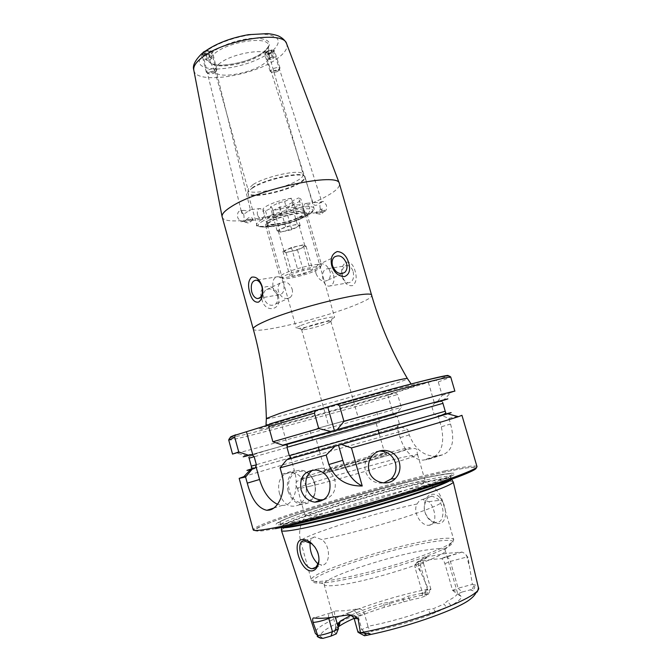 <?xml version="1.0" encoding="UTF-8"?>
<svg xmlns="http://www.w3.org/2000/svg" width="672" height="672" viewBox="0 0 672 672"><rect width="100%" height="100%" fill="white"/><g stroke="black" fill="none" stroke-linecap="round" stroke-linejoin="round"><path stroke-width="0.5" stroke-dasharray="3.36 2.52" d="M439.673 497.314C437.27 494.852 434.7 493.853 431.962 494.315C423.083 495.6 421.025 513.71 430.584 520.607C433.524 522.917 436.414 523.874 439.236 523.48C447.922 522.69 447.09 504.932 439.673 497.314M431.214 496.205L432.121 496.104L437.9 498.935C441.386 503.672 443.1 508.217 443.024 512.576C442.63 518.675 440.815 521.9 437.59 522.262L436.926 522.337C435.313 522.698 432.995 521.816 429.979 519.691C425.855 515.567 423.956 511.316 424.284 506.957C425.3 500.396 427.602 496.81 431.214 496.205M318.982 559.633C319.183 555.013 317.89 550.855 315.109 547.159L312.278 544.018M379.428 451.063C375.161 451.357 371.599 453.13 368.726 456.372C365.165 460.799 364.098 465.83 365.509 471.475C368.785 480.127 374.858 483.949 383.729 482.933M323.795 499.691C332.942 496.919 336.638 490.384 334.883 480.102C332.615 473.29 328.188 469.291 321.611 468.107L312.782 469.988M265.994 51.887C268.607 50.358 270.992 49.812 273.168 50.249L273.588 50.711L272.908 52.156L268.926 53.474L265.255 53.105L265.994 51.887M320.653 201.86L321.804 201.844C321.577 203.104 319.612 203.255 315.916 202.297L314.009 202.608L313.404 204.271C315.252 206.237 317.671 205.43 320.653 201.86M322.434 212.05L317.016 213.511L316.294 213.36L317.184 212.579C320.72 211.008 323.198 210.378 324.618 210.672L323.45 211.789L321.964 212.05C318.242 211.084 316.268 211.252 316.033 212.545L317.167 212.537C320.174 208.975 322.594 208.16 324.433 210.084L324.475 210.958M210.647 52.164C208.068 53.752 205.565 54.314 203.129 53.869L202.608 53.458L203.314 52.517L207.22 50.501L211.31 51.013L210.647 52.164M242.096 210.672L241.517 212.159C242.407 216.434 247.321 211.823 249.446 209.849L250.387 209.748C250.127 211.176 247.993 211.378 243.986 210.353L242.096 210.672M243.928 221.441L245.028 222.088L251.908 220.433L252.798 219.542C251.84 218.879 249.539 219.131 245.893 220.298C248.9 216.787 251.152 216.3 252.622 218.828L252.025 220.324L250.202 220.626C246.17 219.593 244.02 219.811 243.751 221.273L245.087 221.147L245.893 220.298M320.149 208.37L323.266 211.89C326.021 211.554 327.054 209.252 326.357 204.994L323.266 201.474C320.485 201.81 319.452 204.103 320.149 208.37M219.089 63.899C215.712 66.629 214.284 69.031 214.805 71.089L215.124 71.837C218.484 79.246 251.924 73.349 264.449 63.319C267.742 60.824 269.396 58.54 269.413 56.473L269.296 55.675C268.422 47.225 231.672 53.096 219.089 63.899M252.991 184.59L248.195 189.126L248.161 190.058C248.816 195.896 284.021 188.882 297.788 180.323C301.745 177.971 303.551 176.022 303.223 174.476L302.711 173.704C299.284 169.134 265.356 176.492 252.991 184.59M303.24 210.344C302.686 207.203 303.358 204.952 305.256 203.591L306.617 203.339L309.406 206.942C310.212 210.084 309.784 212.31 308.112 213.62L306.659 213.881L303.24 210.344M257.737 215.653L260.509 219.391L261.811 219.156C263.684 217.787 264.348 215.46 263.777 212.176L260.375 208.522L258.896 208.79C257.292 210.143 256.906 212.436 257.737 215.653M268.892 220.088C264.667 222.558 263.953 224.146 266.75 224.843C272.353 226.279 293.597 221.012 302.35 216.048L305.617 213.839C313.454 207.379 281.282 212.738 268.892 220.088M270.799 221.634C268.271 223.07 267.103 224.213 267.296 225.053L268.8 225.968C273.916 227.279 293.437 222.44 301.468 217.896L304.458 215.88L305.264 214.309C305.281 210.798 280.182 216.09 270.799 221.634M300.132 325.802C297.486 326.928 296.209 327.718 296.285 328.163L298.259 328.457C303.87 328.205 322.392 323.224 330.448 319.813L334.597 317.327C335.059 315.353 309.96 321.51 300.132 325.802M304.55 327.81L301.585 329.608L303.055 329.818C310.321 328.801 318.536 326.592 327.692 323.19L330.842 321.325C331.187 319.855 312.085 324.559 304.55 327.81M222.146 216.913C223.927 228.379 297.016 213.31 326.953 195.972C335.899 190.991 340.066 186.908 339.452 183.716M292.144 289.027C293.009 292.58 292.387 295.378 290.254 297.419C285.281 300.031 281.333 298.015 278.418 291.379C277.561 287.868 278.166 285.096 280.241 283.063C285.247 280.375 289.212 282.366 292.144 289.027M277.444 295.907C278.292 299.401 277.654 302.156 275.537 304.172C270.589 306.768 266.675 304.802 263.81 298.276C262.979 294.823 263.592 292.093 265.65 290.086C270.631 287.414 274.562 289.355 277.444 295.907M261.761 298.813C264.348 313.95 282.828 310.514 278.275 295.94C274.756 281.585 256.158 284.516 261.761 298.813M333.589 274.966C334.774 281.845 333.152 285.583 328.717 286.196C326.105 285.701 324.198 283.584 323.005 279.863C321.812 272.992 323.45 269.254 327.919 268.649C330.498 269.161 332.388 271.261 333.589 274.966M353.195 271.715C354.362 278.494 352.716 282.19 348.256 282.811C345.626 282.324 343.72 280.249 342.535 276.578C341.359 269.8 343.022 266.112 347.516 265.507C350.112 265.994 352.002 268.069 353.195 271.715M342.208 276.948C344.509 283.475 348.004 286.348 352.674 285.575C356.252 282.694 357.067 277.855 355.127 271.068C353.195 264.407 350.154 261.475 345.988 262.273C341.964 265.314 340.704 270.211 342.208 276.948M316.042 273.596C319.082 280.526 323.123 282.668 328.163 280.014C330.305 277.922 330.918 275.024 329.994 271.32C326.936 264.365 322.879 262.248 317.806 264.978C315.722 267.061 315.134 269.934 316.042 273.596M273.269 288.212C274.478 292.076 276.377 294.277 278.956 294.815C283.307 294.227 284.861 290.371 283.626 283.256C282.408 279.409 280.526 277.217 277.981 276.671C273.588 277.25 272.017 281.106 273.269 288.212M279.426 493.349C283.408 504.445 289.8 508.351 298.603 505.067C305.147 500.732 307.541 494.088 305.802 485.15C301.014 474.071 294 470.375 284.777 474.046C279.182 478.246 277.393 484.68 279.426 493.349M461.966 552.065L445.645 556.903C447.762 557.012 449.333 558.516 450.366 561.414L458.102 588.21L472.382 584.396L468.056 557.449L464.722 553.426L462.067 552.065L446.695 553.358L425.41 557.147L417.858 561.59L418.244 563.816L415.548 564.371L417.858 561.59M363.586 635.435L365.896 633.814L361.864 629.58C359.209 630.739 357.916 631.63 357.991 632.243L358.714 632.654M318.016 563.959L322.266 565.118C330.17 564.564 331.103 546.076 321.745 539.574L314.639 536.962C312.446 537.415 310.985 538.944 310.262 541.565L310.094 542.388M416.984 504.025L419.185 500.9L422.15 499.372L428.87 501.732C435.784 508.326 437.464 524.521 429.752 525.168L429.089 525.252C421.277 526.277 412.339 512.425 416.984 504.025C374.531 512.761 298.234 537.012 300.67 541.414L311.338 580.003C308.07 573.098 393.145 545.42 433.894 539.591C446.149 537.718 452.76 537.76 453.734 539.708C453.289 543.665 438.001 550.696 407.862 560.809C379.319 570.1 344.963 578.5 326.617 580.784C316.966 581.96 311.875 581.7 311.338 580.003L312.959 580.944C314.219 573.082 394.817 547.176 433.675 541.674C444.494 540.044 450.887 539.935 452.852 541.355C454.667 544.79 440.572 551.653 410.567 561.943C382.057 571.402 346.685 580.121 328.028 582.406C317.377 583.666 312.354 583.178 312.959 580.944L324.106 583.876C324.492 576.988 394.876 554.19 428.509 549.704C437.842 548.36 443.31 548.36 444.898 549.696L445.15 550.116C450.878 555.416 370.625 581.851 337.445 585.236C329.053 586.211 324.601 585.917 324.106 584.371L324.106 583.876M319.99 439.312L379.73 422.444L319.99 439.312M316.966 428.518L376.706 411.86L316.966 428.518M331.8 424.469L358.084 417.144L331.8 424.469M293.269 522.707C263.122 528.662 274.94 521.766 310.733 510.023C346.24 498.322 398.941 483.697 430.273 476.893C463.848 469.93 463.025 472.777 427.812 485.453C395.993 496.448 337.856 512.896 304.987 520.212L293.269 522.707M281.501 530.158C283.466 524.353 382.208 494.239 429.534 484.596C443.218 481.74 451.046 480.749 453.029 481.622M317.747 514.525C311.17 515.844 307.138 516.39 305.659 516.155L305.096 515.861C302.921 513.064 375.833 490.846 409.592 483.806C419.614 481.673 424.897 481.001 425.443 481.799L425.124 482.345C423.125 486.066 347.752 508.738 317.747 514.525M309.868 486.251C301.804 488.141 297.679 488.872 297.494 488.452L297.62 488.258C299.762 485.772 369.751 465.175 402.024 457.447L417.564 454.482C421.915 455.179 341.662 478.926 309.868 486.251M330.364 470.828L323.761 472.256C318.536 472.878 360.57 460.488 379.159 455.893L386.702 454.448C384.964 455.692 346.223 466.964 330.364 470.828M331.262 468.594L324.736 469.946C323.585 469.56 360.881 458.657 377.353 454.549L384.434 453.163C382.729 454.306 346.223 464.906 331.262 468.594M322.812 438.514L376.219 423.444L322.812 438.514M445.15 550.116L457.456 592.763C457.078 591.595 455.448 590.772 452.558 590.268L444.889 563.64C443.923 560.633 442.747 558.961 441.344 558.634L431.315 559.49L418.085 561.742C415.531 562.506 414.506 564.43 415.002 567.487L422.68 593.536L421.705 597.551L428.173 594.35L421.319 593.468L428.316 589.05L420.445 571.511L415.548 564.371M351.406 615.056C360.276 610.999 371.003 607.001 383.586 603.053L389.248 602.456L402.906 598.668L408.047 596.266L422.335 593.158M338.503 628.454L335.815 626.573L337.462 624.725M328.642 617.803C328.213 614.964 328.835 613.343 330.523 612.956L335.37 610.974C334.312 611.092 334.194 612.73 335.009 615.88L335.32 617.022M335.37 610.974L344.56 610.772L358.184 608.857C360.998 608.672 363.048 610.168 364.333 613.326L367.97 626.312C388.214 622.398 408.198 616.804 427.913 609.529L433.339 608.698L444.041 604.01L446.645 607.656L430.802 614.544C411.499 621.734 391.642 627.388 371.246 631.495L367.87 627.001L367.97 626.312M452.558 590.268L458.102 588.21L462.151 592.024L472.156 589.394C474.214 590.142 475.852 586.144 473.785 585.833L472.382 584.396M243.776 214.477C244.532 218.988 243.566 221.407 240.895 221.735L237.804 217.98C237.056 213.469 238.022 211.05 240.71 210.722L243.776 214.477M442.68 454.793L435.212 456.271C423.377 455.843 414.725 448.728 409.256 434.927L407.694 429.5L399.79 426.544L397.018 426.989L399.403 423.839L397.303 416.522L393.599 415.086L396.186 414.019L401.31 407.375L397.606 394.506L395.522 392.952L387.82 394.976L428.358 382.351L436.145 380.318L438.27 381.948L442.176 395.346L437.06 402.2L434.692 403.032L431.878 406.627L434.078 414.196L438.068 415.682L440.866 415.237L448.904 418.37L450.551 424.015C455.062 440.622 452.441 450.878 442.68 454.793L430.374 458.732L423.066 460.16C412.532 459.211 404.872 451.71 400.084 437.648L397.018 426.989M448.904 418.37L461.95 415.321M243.877 476.633C264.575 469.904 349.784 445.444 407.694 429.5M336.168 626.682L335.143 630.84L337.63 627.724L337.94 626.447M336.311 633.839L334.463 632.159L335.143 630.84M354.11 618.366C362.788 614.578 372.851 610.89 384.317 607.295L409.802 600.214L421.705 597.551M337.63 627.724L338.117 627.085M462.151 592.024L457.363 594.098L461.076 596.324C461.992 598.214 458.64 601.314 451.021 605.615L446.645 607.656M365.896 633.814L371.246 631.495M461.076 596.324L457.456 592.763C457.943 594.644 454.558 597.416 447.292 601.079L444.041 604.01M435.901 612.402L433.339 608.698M403.914 601.793L402.906 598.668M389.248 602.456L390.205 605.598M440.866 415.237L444.158 414.355M437.06 402.2L443.537 400.268L450.601 392.734L454.877 391.188M442.176 395.346L450.601 392.734M253.814 468.216L399.79 426.544M232.546 454.104L236.998 453.18L246.968 455.893L396.186 414.019M236.998 453.18C257.275 448.207 343.316 424.183 401.31 407.375M268.817 424.805L280.619 421.025L269.984 423.805M290.606 457.01L294.353 470.501C299.645 488.502 293.269 506.201 282.299 505.369L277.486 504.294M280.619 421.025L287.406 445.46M438.068 415.682L441.294 426.779C444.923 443.772 441.286 454.423 430.374 458.732M428.358 382.351L434.456 403.284M393.599 415.086L387.82 394.976M354.152 618.517C354.094 617.938 355.396 617.089 358.058 615.955L361.864 629.58L367.87 627.001M452.768 590.503L457.363 594.098M425.88 557.038C427.921 557.239 426.737 558.247 422.327 560.053C420.437 560.616 419.815 562.363 420.454 565.312L427.896 591.335L422.68 593.536M426.35 595.577L427.896 591.335L430.928 589.327L428.316 589.05M204.943 51.215L208.034 50.45C211.915 50.534 212.234 51.492 208.992 53.34C204.187 54.634 202.264 54.256 203.23 52.206M204.364 51.618L208.412 50.576L212.377 51.584L209.588 54.121C205.514 55.457 202.927 55.432 201.827 54.054L201.852 53.617M209.051 69.653C213.158 68.317 215.746 68.317 216.829 69.628L216.266 70.787L214.007 72.097L207.262 72.912L206.254 72.114L209.051 69.653M210.302 71.761C214.158 70.711 215.762 70.963 215.107 72.509L213.604 73.382L209.101 73.928C207.934 73.391 208.337 72.677 210.302 71.761M208.597 50.954L210.025 51.702L208.404 53.029L205.363 53.609L203.918 52.861L205.531 51.526L208.597 50.954L210.26 57.716L207.194 58.296L205.531 51.526M203.918 52.861L205.573 59.615L207.194 58.296M205.573 59.615L207.018 60.346L205.363 53.609M207.018 60.346L210.067 59.766L208.404 53.029M210.26 57.716L211.688 58.456L210.067 59.766M211.688 58.456L210.025 51.702M271.034 52.525C265.927 54.096 264.466 53.785 266.633 51.584L271.471 49.997C274.142 50.072 274 50.912 271.034 52.525M271.572 53.214C267.91 54.634 265.583 54.869 264.608 53.92L267.506 51.374L272.118 50.114L274.478 50.669L271.572 53.214M277.066 70.434L270.833 71.669L270.11 71.198L273.034 68.737C276.721 67.326 279.048 67.066 279.997 67.956L279.703 68.762L277.066 70.434M276.914 71.77L272.756 72.593C271.824 72.232 272.311 71.585 274.226 70.644C277.536 69.493 279.014 69.502 278.67 70.652L276.914 71.77M267.708 53.046L266.532 52.517L268.204 51.24L271.06 50.501L272.227 51.038L270.556 52.307L267.708 53.046L269.766 59.506L272.614 58.766L270.556 52.307M272.227 51.038L274.294 57.506L272.614 58.766M274.294 57.506L273.126 56.986L271.06 50.501M273.126 56.986L270.27 57.733L268.204 51.24M269.766 59.506L268.59 58.993L270.27 57.733M268.59 58.993L266.532 52.517M314.446 271.194L319.729 268.355C325.525 264.037 300.577 268.649 287.809 274.344C282.475 276.721 280.972 278.158 283.298 278.662C287.381 279.502 305.155 275.226 314.446 271.194M315.143 269.363L320.905 266.255L321.594 265.087C321.787 262.349 297.906 267.456 286.079 272.748C281.87 274.596 279.846 275.965 279.989 276.864L281.182 277.494C285.667 278.418 305.012 273.773 315.143 269.363M300.762 218.77C305.105 216.695 307.18 215.04 306.986 213.814L305.298 212.806C300.199 211.512 280.972 215.998 271.429 220.744L266.473 223.793L265.566 225.532C265.852 229.001 289.111 224.482 300.762 218.77M299.099 217.174C303.072 215.258 304.962 213.738 304.777 212.612L303.215 211.68C298.519 210.479 280.938 214.578 272.202 218.938L267.658 221.743L266.818 223.356C267.078 226.556 288.422 222.424 299.099 217.174M291.295 198.232C282.887 199.609 275.226 201.928 268.321 205.17C264.541 207.077 262.769 208.606 262.987 209.748L265.549 210.916L271.992 207.74L270.371 206.917L278.796 202.751L284.634 201.516L291.295 198.232L293.252 205.12L300.586 204.725L298.637 197.887L300.905 199.013L304.777 212.612M265.549 210.916L267.448 217.661L274.798 217.19L272.908 210.487C281.047 209.126 288.506 206.875 295.277 203.75C299.233 201.793 301.115 200.214 300.905 199.013M286.02 230.95C282.307 231.739 279.871 231.924 278.695 231.512L278.342 231.176L281.333 228.816L291.438 225.532C295.21 224.734 297.646 224.557 298.754 224.994L299.065 225.313L295.974 227.716L280.274 232.21L277.108 230.807L285.6 226.808L297.259 224.255L300.233 225.733L291.749 229.681L286.02 230.95M303.114 244.885L291.455 247.514L282.904 251.37L286.02 252.563L291.766 251.261L301.753 248.06L304.584 245.524C303.492 245.146 301.064 245.372 297.293 246.196L287.162 249.446L284.122 251.672L284.466 251.975C285.617 252.319 288.053 252.084 291.766 251.261L297.494 249.967L306.037 246.145L303.114 244.885L309.968 269.044L298.309 271.757L289.691 275.453L292.748 276.402L304.223 273.722L312.824 270.06L309.968 269.044M272.908 210.487L279.35 207.337L285.079 206.111L293.496 202.003L291.984 201.146L298.637 197.887M284.634 201.516L286.574 208.362L292.396 207.119L293.916 207.95L291.984 201.146M297.259 224.255L292.396 207.119M285.6 226.808L278.796 202.751M277.108 230.807L270.371 206.917M280.274 232.21L275.512 215.309L273.907 214.519L271.992 207.74M279.35 207.337L281.257 214.074L275.512 215.309M291.749 229.681L285.079 206.111M300.233 225.733L293.496 202.003M306.037 246.145L312.824 270.06M297.494 249.967L304.223 273.722M286.02 252.563L292.748 276.402M282.904 251.37L289.691 275.453M291.455 247.514L298.309 271.757M293.916 207.95L300.586 204.725M286.574 208.362L293.252 205.12M267.448 217.661L273.907 214.519M274.798 217.19L281.257 214.074M263.08 53.248C266.582 50.543 268.338 48.065 268.355 45.797C269.816 35.498 228.598 41.21 214.578 53.533C210.521 56.918 209.135 59.8 210.437 62.185C214.133 70.3 249.766 64.109 263.08 53.248M264.046 51.895C273.193 43.781 270.64 39.203 256.402 38.161C242.592 38.018 221.668 44.747 212.738 52.156C204.448 60.379 207.53 64.764 222.004 65.318C238.148 64.327 252.16 59.85 264.046 51.895M252.924 187.27L247.96 191.94C244.826 199.382 283.996 192.226 299.258 182.776C304.189 179.836 305.894 177.568 304.382 175.972C300.88 171.293 265.726 178.937 252.924 187.27M252.991 187.748C249.295 190.042 247.624 191.915 247.976 193.368C248.648 199.357 285.138 192.049 299.452 183.229C303.568 180.793 305.458 178.786 305.113 177.206C305.004 171.116 266.834 178.727 252.991 187.748M261.904 219.5C258.166 221.651 256.444 223.373 256.746 224.65C257.216 229.925 293.698 222.247 308.213 213.956C312.379 211.663 314.32 209.824 314.034 208.438C314.135 203.045 275.957 211.05 261.904 219.5M263.449 220.744C242.634 232.26 288.263 226.405 307.507 215.426C316.142 210.202 314.387 208.043 302.249 208.942C290.43 210.269 271.874 215.922 263.449 220.744M193.847 70.375C195.938 85.159 255.654 75.768 278.275 57.775C285.054 52.66 287.885 48.09 286.776 44.075M314.37 483.168C320.67 502.925 294.647 511.526 289.472 490.921C283.349 470.66 309.523 463.008 314.37 483.168M288.07 491.316C292.454 502.446 299.141 506.344 308.129 502.992C314.37 498.691 316.504 492.047 314.546 483.067C310.086 471.794 303.282 467.981 294.143 471.643C288.204 475.961 286.18 482.521 288.07 491.316M444.889 563.64L450.366 561.414L464.654 557.567L468.056 557.449M466.511 555.055L469.022 565.488M253.243 328.986C253.562 335.185 326.592 317.47 357.949 303.937C367.298 300.006 371.876 297.184 371.692 295.462M266.364 418.69C267.826 420.412 351.842 397.58 389.785 385.283C400.848 381.73 406.753 379.554 407.518 378.748M273.42 423.931C246.968 432.382 258.224 430.55 291.152 421.856C323.812 413.246 371.759 399.571 399.277 390.995C427.182 382.318 427.35 380.856 392.893 389.794C358.814 398.614 299.342 415.607 273.42 423.931M444.914 470.887C464.974 466.494 475.658 465.041 476.969 466.544C479.186 467.149 469.888 466.242 444.578 472.097C409.5 479.8 354.22 494.92 311.615 508.385C286.852 516.281 269.363 522.53 259.174 527.142L253.21 529.855C251.236 524.093 381.57 484.495 444.914 470.887M275.47 528.662L262.819 530.804C257.149 531.392 254.486 531.115 254.831 529.973C257.922 527.041 274.655 520.514 298.973 512.476C342.476 498.196 405.754 480.623 444.486 472.139C463.588 467.964 474.13 466.502 476.112 467.754M295.168 521.69C265.793 527.512 277.133 520.859 312.001 509.418C346.592 498.028 398.051 483.748 428.543 477.12C461.152 470.35 460.286 473.138 425.956 485.47C394.968 496.154 338.57 512.114 306.583 519.246L295.168 521.69M297.822 523.236C286.843 525.37 281.19 525.907 280.846 524.857C278.485 520.548 379.495 489.728 427.442 479.699C442.134 476.557 449.921 475.583 450.811 476.759C450.996 477.414 449.056 478.649 444.99 480.472M427.93 481.362C442.621 478.246 450.416 477.296 451.324 478.514L451.567 479.186C451.172 477.758 443.36 478.649 428.131 481.874C379.571 491.896 277.099 523.328 281.476 527.318L281.333 526.613C278.939 522.178 379.949 491.299 427.93 481.362M310.262 541.565C304.139 542.388 300.947 542.338 300.67 541.414C298.956 534.878 299.376 528.536 301.938 522.404M311.212 476.692C293.84 480.774 297.133 479.119 321.065 471.727C343.409 464.915 377.446 455.372 396.522 450.576C416.329 445.721 414.834 446.88 392.02 454.054C369.062 461.135 329.599 472.181 311.212 476.692M472.424 584.438C475.894 584.917 477.868 585.892 478.33 587.353L478.405 587.723M273.168 50.249C282.719 40.622 278.863 35.221 261.626 34.037C244.902 33.827 219.635 41.488 207.22 50.501M203.129 53.869C195.056 63.546 199.769 68.611 217.258 69.056C236.317 67.981 253.537 62.782 268.926 53.474M322.988 638.35C306.659 632.1 374.388 604.456 427.249 594.132M322.896 638.358C318.242 634.309 320.603 639.752 315.361 633.469C311.976 624.221 377.782 599.105 428.249 589.1M469.913 589.831C480.614 592.108 474.684 598.534 452.13 609.109C429.736 619.097 393.061 630.26 364.442 635.737L367.45 635.149M439.16 415.724L443.89 414.473M438.27 381.948L450.761 377.16M436.145 380.318L447.829 375.883M254.108 468.174L398.101 427.031M251.269 466.124L399.403 423.839M434.078 414.196L445.225 411.239M431.878 406.627L442.932 403.36M249.102 458.203L397.303 416.522M251.664 454.608L394.498 414.49M228.698 439.992C228.883 442.1 331.296 414.322 397.606 394.506M230.521 437.371C235.948 438.026 332.371 411.894 395.522 392.952M428.87 501.732C437.48 500.296 442.067 500.136 442.604 501.245C442.1 503.874 428.114 509.653 400.672 518.582C374.48 526.932 341.796 535.609 321.745 539.574M281.854 474.23L294.353 470.501M450.551 424.015L441.294 426.779M438.043 455.885L425.754 459.816M409.256 434.927L400.084 437.648M351.456 615.065L347.995 614.048C347.004 614.116 348.76 613.066 353.27 610.89C355.37 611.083 356.966 612.772 358.058 615.955L364.333 613.326M358.184 608.857L353.27 610.89L358.092 608.874M353.203 610.898C348.331 612.965 346.525 614.342 347.794 615.023M330.523 612.956L313.984 617.954M330.91 617.568L335.009 615.88M473.785 585.833L472.156 589.394M445.519 556.92L441.252 558.625M422.327 560.053L418.085 561.742M428.173 594.35L430.928 589.327L423.528 563.472L415.002 567.487M425.401 590.873L424.998 594.149M425.41 557.147L425.888 557.332C425.141 559.339 423.36 557.155 423.528 563.472C423.251 563.044 421.495 563.161 418.244 563.816L420.445 571.511M409.802 600.214L408.047 596.266M451.021 605.615L447.292 601.079M334.446 632.1L335.815 626.573M430.802 614.544L427.913 609.529M384.317 607.295L383.586 603.053M314.63 546.756L315.118 547.151M273.588 50.711L321.804 201.844M316.033 212.545L316.294 213.36M317.016 213.511L321.25 214.502L323.879 211.504M202.608 53.458L241.517 212.159M252.622 218.828L252.798 219.542M245.028 222.088L248.976 223.255L251.908 220.433M269.413 56.473L268.355 45.797C269.69 45.293 268.01 47.435 263.315 52.231C250.093 63.462 212.47 68.897 210.437 62.185L215.124 71.837M214.805 71.089L248.161 190.058M248.195 189.126L247.976 193.368L256.746 224.65C255.167 226.506 259.518 227.237 269.8 226.85C284.038 224.675 296.764 220.794 307.969 215.208C315.983 210.336 313.774 209.303 314.034 208.438L305.113 177.206L302.711 173.704M268.8 225.968L266.75 224.843M267.296 225.053L296.285 328.163M303.055 329.818L298.259 328.457M290.254 297.419L275.537 304.172M328.717 286.196L348.256 282.811M328.163 280.014L342.04 273.638M278.956 294.815L259.384 298.208M284.777 474.046L294.143 471.643C303.45 467.998 310.321 471.794 314.756 483.034C316.722 492.013 314.513 498.666 308.129 502.992L298.603 505.067M315.538 567.437L321.636 565.169M429.089 525.252L436.926 522.337M309.96 430.752L312.925 441.353M301.585 329.608L328.583 425.494M268.918 424.62L275.965 422.713C293.219 417.539 332.665 405.93 365.66 396.9L410.382 384.199M451.324 478.514L449.837 474.096C452.206 473.08 444.973 474.138 428.14 477.254C398.126 483.748 347.382 497.818 313.026 509.107C292.933 515.903 282.106 520.128 280.552 521.791L280.081 522.967L281.333 526.613M302.308 521.581L305.659 516.155M297.494 488.452L305.096 515.861M297.62 488.258C295.596 485.562 295.126 483.722 296.218 482.756C295.386 481.463 300.09 479.573 310.321 477.095C335.185 470.971 395.707 453.348 407.383 449.476C418.538 447.208 416.766 448.93 417.354 454.373M325.021 469.972L323.761 472.256M316.445 440.353L318.452 447.527M319.326 450.635L324.736 469.946M324.106 584.371L335.832 626.615M260.509 219.391L250.202 220.626M243.818 221.39L240.895 221.735M323.266 211.89L321.964 212.05M316.193 212.738L306.659 213.881M323.266 201.474L321.653 201.65M315.916 202.297L306.617 203.339M260.375 208.522L250.328 209.647M243.986 210.353L240.71 210.722M248.842 457.304C247.078 454.054 336.924 431.987 394.162 414.624M434.692 403.032C444.217 400.252 442.336 402.242 442.68 402.452M376.219 423.444L378.26 430.601M379.151 433.709L384.661 452.995M384.434 453.163L386.702 454.448M417.564 454.482L425.443 481.799M444.898 549.696L452.852 541.355L453.734 539.708L442.604 501.245C440.639 494.785 436.96 489.602 431.567 485.722M430.819 485.218L425.124 482.345M304.987 520.212L306.583 519.246C338.629 512.072 394.901 496.146 425.956 485.47L427.812 485.453M330.842 321.325L358.084 417.144M376.706 411.86L379.73 422.444M273.622 508.15L282.299 505.369M435.212 456.271L423.066 460.16M423.074 499.262L432.121 496.104M304.777 540.649L315.538 536.886M462.067 552.065L441.344 558.634M335.832 626.623L334.463 632.159M277.981 276.671L256.334 280.148M317.806 264.978L334.278 257.057M327.919 268.649L347.516 265.507M280.241 283.063L265.65 290.086M329.7 322.283L333.077 318.604M305.264 214.309L334.597 317.327M304.458 215.88L305.617 213.839M269.296 55.675L303.223 174.476M243.751 221.273L243.852 221.701M211.31 51.013L250.387 209.748M324.433 210.084L324.618 210.672M265.255 53.105L313.404 204.271M321.611 468.107L316.058 470.005M368.726 456.372L372.464 455.717M216.829 69.628L212.377 51.584M215.107 72.509L216.266 70.787M209.101 73.928L207.262 72.912M206.254 72.114L201.827 54.054M266.633 51.584L266.171 52.072M270.11 71.198L264.608 53.92M272.756 72.593L270.833 71.669M278.67 70.652L279.703 68.762M279.997 67.956L274.478 50.669M271.471 49.997L272.118 50.114M319.729 268.355L320.905 266.255M306.986 213.814L321.594 265.087M303.215 211.68L305.298 212.806M278.342 231.176L284.122 251.672M299.065 225.313L304.878 245.801M262.987 209.748L266.818 223.356M267.658 221.743L266.473 223.793M265.566 225.532L279.989 276.864M283.298 278.662L281.182 277.494"/><path stroke-width="1.01" d="M310.892 542.774L314.622 546.748C318.318 552.073 319.645 557.558 318.62 563.212C317.478 567.739 315.286 570.318 312.043 570.931C309.38 571.208 306.802 569.932 304.315 567.118C296.839 558.44 293.866 540.448 301.997 539.591C304.693 539.196 307.658 540.263 310.892 542.774M312.278 544.018L303.87 540.733C297.024 541.313 299.527 557.516 306.214 565.169C308.801 567.773 310.834 568.924 312.329 568.63L312.95 568.579C315.084 568.747 316.999 566.479 318.688 561.767L318.982 559.633M369.046 471.038C371.86 482.437 387.484 486.881 395.228 478.657C399.529 474.062 400.89 468.594 399.302 462.227C396.388 450.232 380.226 446.141 372.464 455.717C368.768 460.202 367.634 465.318 369.046 471.038M383.729 482.933L391.154 479.002C395.514 474.44 396.925 469.031 395.388 462.773C392.633 455.087 387.316 451.189 379.428 451.063M301.048 489.754C303.416 497.045 308.053 501.186 314.975 502.16C326.264 501.052 331.204 494.348 329.792 482.042C327.44 475.154 322.871 471.148 316.058 470.005C304.273 470.618 299.267 477.204 301.048 489.754M312.782 469.988C306.869 474.18 304.752 480.094 306.424 487.746C308.826 494.928 313.538 498.968 320.552 499.867L323.795 499.691M253.243 328.986C252.916 327.566 256.519 325.164 264.046 321.779C293.58 308.07 373.808 288.683 371.692 295.462L339.326 183.372C338.344 172.057 259.384 188.488 231.874 206.279C225.044 210.479 221.777 213.906 222.071 216.552L253.243 328.986C261.265 357.941 265.642 387.778 266.356 418.496L266.364 418.69M332.539 265.801C335.63 272.866 339.713 275.058 344.778 272.378C346.92 270.27 347.525 267.33 346.576 263.567C343.476 256.477 339.368 254.302 334.278 257.057C332.186 259.157 331.607 262.072 332.539 265.801M348.743 263.004C350.692 270.043 349.28 274.571 344.518 276.604C338.528 276.394 334.261 272.765 331.724 265.709C330.162 258.409 332.018 253.688 337.285 251.546C342.787 252.034 346.609 255.856 348.743 263.004M251.714 291.841C252.932 295.764 254.822 297.998 257.384 298.553C261.694 297.973 263.222 294.067 261.962 286.843C260.736 282.946 258.863 280.711 256.334 280.148C251.983 280.72 250.446 284.617 251.714 291.841M262.156 286.457C263.718 293.798 262.525 299.015 258.569 302.114C254.579 302.744 251.639 299.536 249.74 292.513C247.708 285.382 248.338 280.283 251.63 277.192C256.192 276.31 259.694 279.401 262.156 286.457M358.075 618.727L360.486 632.705L357.991 632.243L354.152 618.517L358.075 618.727L355.177 616.19L347.794 615.023L327.113 617.938C321.359 618.425 316.982 618.425 313.984 617.954C312.64 617.719 312.337 619.198 313.068 622.406L317.764 635.544L317.486 636.308C316.1 636.014 319.771 638.114 320.888 638.232L322.988 638.35L331.027 636.082L336.311 633.839L338.503 628.454L335.32 617.022M360.486 632.705L370.02 633.688C369.709 634.528 368.6 635.082 366.702 635.326L364.442 635.737L358.714 632.654M310.094 542.388C309.599 551.124 312.245 558.314 318.016 563.959M453.029 481.622L453.281 482.034C453.306 484.386 430.315 493.248 395.531 503.874C360.822 514.5 319.889 525.126 298.637 529.133C287.986 531.124 282.274 531.628 281.509 530.645L281.501 530.158M337.462 624.725L340.217 621.146L351.406 615.056M360.57 632.722L360.578 632.722C414.624 622.801 484.453 595.182 478.33 587.353L453.281 481.958M239.165 478.363L253.21 529.855C253.571 531.149 260.576 530.468 274.235 527.822C301.426 522.522 356.202 508.192 402.41 494.138C448.728 480.077 478.094 468.947 476.969 466.544L461.95 415.321L458.38 416.682C447.602 420.286 402.192 433.608 351.464 447.955L362.225 485.99C346.156 486.209 335.034 479.06 328.852 464.537L326.197 455.07L280.09 467.838L281.854 474.23C286.684 490.795 278.737 508.427 269.363 510.098L266.851 510.308C258.04 508.309 251.513 499.254 247.262 483.134L245.582 477.002L239.165 478.363L243.877 476.633M337.94 626.447L338.629 623.633M338.117 627.085L339.074 626.312C342.577 623.885 347.584 621.239 354.11 618.366M351.464 447.955L341.443 444.427L338.503 445.124L286.726 459.757L280.09 467.838M444.158 414.355C452.138 412.247 453.331 412.062 447.728 413.809L341.443 444.427M282.677 445.158L337.26 429.601L343.946 421.378L339.57 405.93L337.016 404.2L269.539 423.99L268.691 426.602L272.882 441.764L282.677 445.158L284.785 444.578L287.406 445.46L286.961 447.258L289.304 455.708L290.606 457.01L288.826 459.152M443.537 400.268C464.024 394.128 409.382 409.147 337.26 429.601M337.394 404.124C373.498 393.926 402.78 386.03 425.242 380.436C447.065 375.27 448.98 374.968 450.761 377.16L454.877 391.188C456.725 390.071 406.064 403.796 343.946 421.378M326.197 455.07L334.916 446.267L286.726 459.757M245.582 477.002L252.16 469.19L250.488 469.627C244.801 471.072 245.918 470.602 253.814 468.216M334.916 446.267L337.672 445.469M252.16 469.19L255.251 467.972L256.393 464.814L254.159 456.683L252.949 455.431L250.387 454.591L248.321 455.162C241.912 457.094 241.466 457.338 246.968 455.893M330.742 431.441L318.746 428.543L272.882 441.764M248.321 455.162L238.736 451.954L232.546 454.104L228.698 439.992C229.396 437.825 231.563 436.229 235.2 435.212L268.817 424.805M318.746 428.543L314.42 413.12L315.689 410.332M238.736 451.954L234.755 437.388L235.208 435.212M316.016 410.197L269.539 423.99M277.486 504.294C269.287 500.27 263.315 492.005 259.552 479.489L255.99 466.528M252.949 455.431L246.498 431.945M334.387 430.542L327.793 407.14M362.225 485.99C353.186 481.606 346.71 473.054 342.787 460.337L338.503 445.124M331.027 636.082L332.447 631.638L338.394 629.126M330.91 617.568L328.793 618.433L332.447 631.638C327.088 633.755 322.19 635.065 317.764 635.544M203.23 52.206L204.943 51.215M201.852 53.617L204.364 51.618M286.776 44.075L286.633 43.714C283.744 29.778 221.449 40.11 200.827 58.481C195.653 62.798 193.301 66.637 193.771 69.989L193.847 70.375M320.888 638.232L317.486 636.308M407.518 378.748L407.425 378.58C408.458 376.194 314.916 401.621 279.77 413.398L266.356 418.496L266.053 424.267C265.608 424.855 266.566 424.973 268.918 424.62M476.112 467.754C478.472 469.846 450.089 480.799 403.973 494.869C357.958 508.922 302.753 523.379 275.47 528.662M444.99 480.472C425.62 489.745 333.446 516.583 297.822 523.236M451.324 478.514C452.155 480.505 429.786 489.098 395.186 499.674C360.654 510.233 319.561 520.968 298.334 525.076C287.347 527.176 281.677 527.688 281.333 526.613M453.281 482.034L451.567 479.186C451.542 481.429 428.728 490.106 394.304 500.598C359.94 511.073 319.46 521.632 298.435 525.68C287.885 527.696 282.24 528.242 281.476 527.318L281.509 530.645M317.755 635.578L315.361 633.469L281.467 530.578M443.89 414.473C453.734 411.919 448.72 413.557 428.837 419.395L339.217 445.032M435.355 402.671C449.812 398.395 447.577 398.84 428.652 404.006L335.051 430.24M450.761 377.16C452.407 375.354 401.604 388.357 339.57 405.93M447.829 375.883C453.44 372.8 401.444 385.913 337.016 404.2M254.226 468.594C247.607 470.308 247.573 470.173 254.108 468.174M256.393 464.814L251.269 466.124L251.563 467.3C250.765 467.989 251.992 468.216 255.251 467.972M442.68 402.452L445.225 411.239L289.304 455.708M442.932 403.36L286.961 447.258M254.159 456.683L249.102 458.203L251.269 466.124M250.387 454.591C243.491 456.666 243.919 456.674 251.664 454.608M333.497 430.676L284.785 444.578M314.42 413.12L268.691 426.602M234.755 437.388L228.698 439.992M235.78 434.784C231.269 436.422 229.522 437.287 230.521 437.371M247.262 483.134L259.552 479.489M328.852 464.537L342.787 460.337M366.702 635.326L364.434 633.217M313.068 622.406C317.251 622.154 322.493 620.836 328.793 618.433L328.642 617.803M339.074 626.312L340.217 621.146M318.62 563.212L318.688 561.767M391.154 479.002L395.228 478.657M320.552 499.867L314.975 502.16M222.071 216.552L193.771 69.989C192.335 65.864 194.956 60.472 201.625 53.81C213.452 44.554 229.06 38.178 248.455 34.675L267.75 33.6C272.588 34.213 276.226 35.036 278.653 36.078C282.593 37.993 285.247 40.538 286.633 43.714L339.326 183.372M342.04 273.638L344.778 272.378M259.384 298.208L257.384 298.553M312.329 568.63L315.538 567.437M301.938 522.404L302.308 521.581M318.452 447.527L319.326 450.635M478.405 587.723C477.876 590.982 477.187 592.519 476.356 592.318C475.432 593.015 475.583 595.678 467.594 601.154C451.046 611.822 404.46 627.782 367.45 635.149M447.728 413.809L458.38 416.682M250.488 469.627L242.92 477.649M289.304 458.951L338.201 445.276M445.225 411.239L445.595 412.398C449.845 414.918 395.237 428.518 338.772 445.116M249.102 458.203L248.842 457.304M378.26 430.601L379.151 433.709M431.567 485.722L430.819 485.218M371.692 295.462C380.024 324.332 391.944 352.036 407.425 378.58L410.701 383.334L410.382 384.199M266.851 510.308L273.622 508.15M354.152 618.517L351.456 615.065"/></g></svg>
